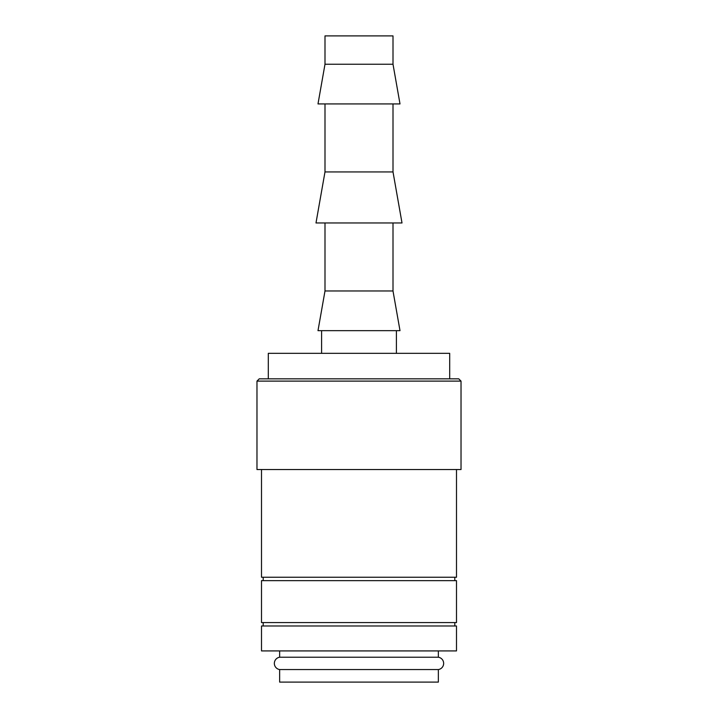 <?xml version="1.0" encoding="UTF-8"?>
<svg xmlns="http://www.w3.org/2000/svg" width="718" height="718" viewBox="0 0 718 718"><rect width="100%" height="100%" fill="white"/><g stroke="black" fill="none" stroke-linecap="round" stroke-linejoin="round"><path stroke-width="1.08" d="M279.643 650.921L279.643 657.23A6.238 6.238 0 0 0 279.643 669.562L279.643 682.1L438.357 682.1L438.357 669.562L279.643 669.562M438.357 669.562A6.238 6.238 0 0 0 438.357 657.23L438.357 650.921M456.495 650.921L456.495 625.979L261.505 625.979L261.505 650.921L456.495 650.921M461.028 381.105L458.766 378.844L259.234 378.844L256.972 381.105L256.972 469.536L461.028 469.536L461.028 381.105L256.972 381.105M261.505 469.536L261.505 577.236L456.495 577.236L456.495 469.536M454.799 580.638L454.799 577.236M263.201 577.236L263.201 580.638M456.495 622.578L456.495 580.638L261.505 580.638L261.505 622.578L456.495 622.578M454.799 625.979L454.799 622.578M263.201 622.578L263.201 625.979M393.006 64.243L393.006 35.9L324.994 35.9L324.994 64.243L317.993 103.922L400.007 103.922L393.006 64.243L324.994 64.243M324.994 103.922L324.994 171.943L315.992 222.957L402.008 222.957L393.006 171.943L393.006 103.922M324.994 222.957L324.994 290.978L317.993 330.657L400.007 330.657L393.006 290.978L393.006 222.957M396.408 353.328L396.408 330.657M321.592 330.657L321.592 353.328M449.692 378.844L449.692 353.328L268.308 353.328L268.308 378.844M279.643 657.23L438.357 657.23M324.994 290.978L393.006 290.978M324.994 171.943L393.006 171.943"/></g></svg>
